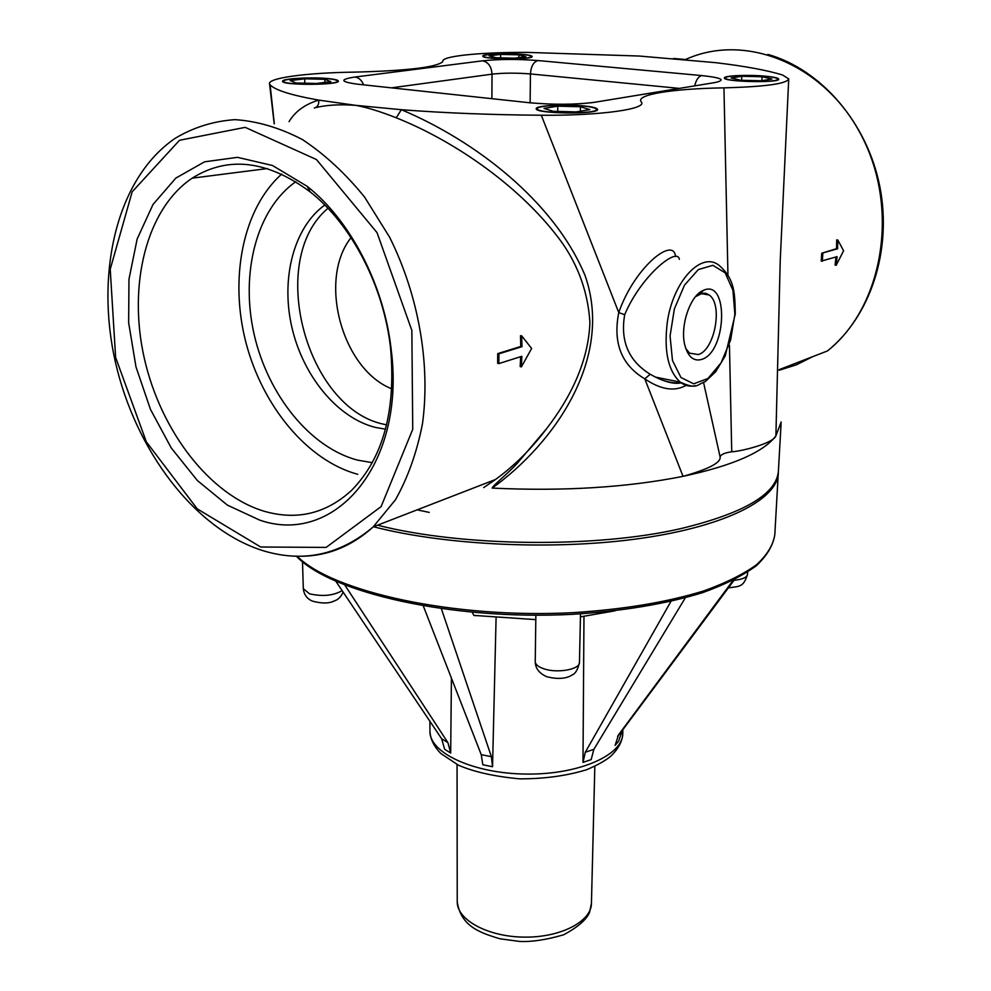 <?xml version="1.0" encoding="UTF-8"?>
<svg xmlns="http://www.w3.org/2000/svg" width="991" height="991" viewBox="0 0 991 991"><rect width="100%" height="100%" fill="white"/><g stroke="black" fill="none" stroke-linecap="round" stroke-linejoin="round"><path stroke-width="1.49" d="M351.049 237.654C317.566 279.834 342.254 369.593 391.841 388.844M495.934 57.726L489.133 55.83L500.628 54.406L518.85 54.827L525.862 56.698L514.428 58.159L495.934 57.726M518.85 54.827L518.826 57.589M500.628 54.406L500.604 57.825M522.046 54.418C507.528 53.006 482.778 54.084 483.67 56.115C482.629 59.336 532.762 59.708 531.275 56.475C531.027 55.657 527.943 54.976 522.046 54.418M740.81 80.271L731.135 78.004L741.813 76.27L762.054 76.765L771.939 79.007L761.385 80.779L740.81 80.271M762.054 76.765L761.856 80.692M741.813 76.27L741.627 80.296M765.002 76.27C748.651 74.709 724.582 75.725 725.362 77.992C724.062 81.782 779.236 82.959 777.737 79.094C777.353 77.979 773.104 77.038 765.002 76.27M781.168 421.955L775.891 435.867C763.578 452.181 732.622 465.671 683.034 476.349C626.721 487.535 563.099 491.449 492.168 488.092C553.957 443.782 614.135 358.482 585.074 275.548C553.845 200.715 474.144 140.239 401.355 109.704L355.707 105.343L318.668 100.091C291.304 95.247 275.114 90.156 270.109 84.83L269.589 84.074C266.666 78.078 306.541 72.764 353.651 72.145C406.137 70.844 435.767 67.425 442.556 61.876L443.076 60.389C445.851 55.558 485.503 52.04 528.339 52.424L639.319 56.041L715.688 62.668C744.972 66.162 767.294 70.287 782.655 75.056L788.725 78.908C786.804 83.777 765.225 86.762 723.95 87.852C672.889 88.67 635.318 94.529 641.177 101.825C648.3 108.936 600.707 115.798 541.309 115.241C491.028 114.857 444.377 113.011 401.355 109.704L396.239 117.793C456.702 141.911 522.765 188.488 561.872 242.436C578.744 266.517 588.084 293.163 589.905 322.385C588.555 361.604 570.159 398.258 546.413 428.905L516.98 463.627C507.875 473.487 491.833 486.544 492.168 488.092M781.094 423.392L778.455 470.143C777.452 493.568 744.959 513.041 680.978 528.575C596 548.296 462.091 546.784 377.534 525.193M483.707 487.597L495.463 479.52C514.18 465.968 531.151 449.096 546.413 428.905M788.725 78.908L780.239 260.385L775.891 435.867C773.364 443.51 739.967 451.586 731.73 451.772C724.817 452.763 720.94 454.435 720.085 456.826C721.25 462.537 708.899 469.053 683.034 476.349L644.782 378.859C660.724 389.686 674.524 391.854 686.156 385.363M584.925 106.025C592.99 106.929 597.214 108.056 597.573 109.406C599.555 114.572 534.892 113.878 536.242 108.737C535.14 105.529 566.059 103.844 584.925 106.025M765.498 76.196C773.909 76.988 778.319 77.967 778.715 79.119C780.289 83.133 723.034 81.906 724.384 77.967C723.566 75.613 748.539 74.56 765.498 76.196M522.579 54.356C528.711 54.926 531.907 55.632 532.167 56.475C533.715 59.832 481.7 59.448 482.778 56.115C481.861 53.997 507.516 52.895 522.579 54.356M329.545 78.723C335.169 79.342 338.104 80.122 338.34 81.039C340.297 85.226 281.555 85.499 282.608 81.299C281.394 78.5 313.181 76.802 329.545 78.723M315.249 107.734C317.987 106.396 319.127 103.844 318.668 100.091C304.98 104.303 295.107 111.487 289.05 121.645M259.692 520.102L227.385 505.125L197.395 480.561L171.307 448.031L150.483 409.432L135.99 366.905L128.644 322.719L128.966 279.276L137.142 239.054L152.973 204.542L175.828 178.095L204.542 161.83L237.481 157.334L272.488 165.497L307.074 186.246C350.405 220.262 384.062 285.235 391.185 349.563C406.137 465.213 333.992 546.115 259.692 520.102M264.609 511.381C209.919 495.19 160.79 431.283 144.327 358.408C127.789 285.606 145.987 209.138 192.192 178.157C228.091 155.686 267.446 160.294 310.27 191.969C351.669 224.511 383.74 286.461 390.541 347.853C396.14 410.658 383.121 458.189 351.495 490.446C326.138 513.598 297.176 520.572 264.609 511.381M357.739 474.305C307.569 460.753 262.565 406.533 245.917 342.477C229.305 278.446 242.659 208.816 281.717 174.069M372.306 462.661L357.466 460.109C310.282 447.684 268.041 395.298 254.154 334.475C240.218 273.727 256.31 209.349 295.801 181.712M327.971 208.308C265.997 260.113 306.43 409.456 384.706 424.433L386.614 424.866M385.511 429.165L375.552 427.455C337.658 418.078 303.357 376.53 291.998 327.835C280.589 279.177 293.447 227.596 324.788 205.026M675.54 256.52C673.632 235.883 634.19 267.545 618.768 312.586C612.76 342.861 621.431 364.948 644.782 378.859L650.183 374.251C628.653 360.984 620.155 341.139 624.677 314.717C640.669 276.39 677.398 246.276 679.343 259.332M701.764 359.386C693.725 361.69 688.088 356.958 684.843 345.215C679.764 326.138 690.269 295.169 703.35 290.388C728.98 278.223 726.849 352.028 701.764 359.386M681.226 382.823C673.211 383.529 664.627 381.622 655.472 377.113L650.183 374.251M624.677 314.717L618.768 312.586L541.309 115.241M314.296 107.994C325.308 105.034 339.12 104.154 355.707 105.343C366.819 107.35 380.333 111.5 396.239 117.793M498.869 363.586L497.668 363.301L497.717 353.614L520.783 346.466L520.486 335.701L521.675 335.838L531.634 348.473L521.365 366.905L521.873 356.302L498.869 363.586L498.931 353.824L521.972 346.677L521.675 335.838M521.365 366.905L520.176 366.559L520.659 356.686M687.073 59.646L673.521 58.469M836.156 265.315L837.085 256.644L821.254 261.116L821.75 253.238L836.515 248.667L836.714 239.896L837.791 239.971L843.589 250.785L836.156 265.315L835.091 265.068L835.97 257.003M695.509 296.681L702.569 293.15L706.013 293.386L709.16 294.984C723.195 304.212 714.796 350.071 698.345 354.555L689.525 353.155L685.747 348.411M836.515 248.667L837.593 248.791L837.791 239.971M821.75 253.238L837.593 248.791M822.332 261.302L822.827 253.374M497.717 353.614L498.931 353.824M520.783 346.466L521.972 346.677M734.467 579.685L622.311 730.441L618.657 741.194L615.101 745.356L618.619 734.74L733.117 580.367M685.326 597.796L593.857 749.357L591.169 759.614L582.993 762.401L585.309 752.231L670.969 601.376M583.972 616.414L582.993 762.401M447.907 742.631L441.639 738.753L444.662 749.307L450.682 753.061L447.907 742.631L344.893 585.161M450.682 753.061L451.413 678.092M441.639 738.753L335.949 581.432M496.082 618.025L492.539 766.724L482.84 764.779L481.242 754.659L423.318 606.009M472.236 612.351L473.847 615.386L475.754 615.684M441.391 608.808L491.387 756.666L492.539 766.724M584.281 106.136C566.096 104.03 536.292 105.653 537.357 108.75C536.057 113.692 598.366 114.374 596.471 109.382C596.111 108.093 592.048 107.003 584.281 106.136M553.077 111.289L544.047 108.391L557.809 106.161L580.478 106.768L589.818 109.617L576.192 111.909L553.077 111.289M557.809 106.161L557.722 111.413M580.478 106.768L580.392 111.203M328.863 78.809C313.082 76.951 282.435 78.599 283.612 81.287C282.608 85.337 339.219 85.077 337.336 81.039C337.113 80.147 334.289 79.404 328.863 78.809M295.95 82.959L290.19 80.605L304.671 78.809L324.85 79.317L330.883 81.634L316.463 83.479L295.95 82.959M304.671 78.809L304.782 83.182M324.85 79.317L324.912 82.402M429.202 512.397L417.149 509.857M658.978 377.819L658.941 378.822M747.61 572.117L747.499 574.309C746.954 577.468 742.457 579.462 734.021 580.268M457.235 901.376L457.235 901.996C457.136 920.119 488.229 936.941 524.549 937.127C560.869 937.573 591.751 921.296 591.441 903.173L594.835 766.316M703.598 382.637L720.085 456.826M723.95 87.852L727.951 275.201M729.45 345.202L731.73 451.772M701.777 75.576L537.964 60.55C517.736 59.002 499.266 59.101 482.567 60.823L355.026 77.025C339.207 79.453 340.148 81.857 357.85 84.223L529.244 102.717C553.833 104.897 575.684 104.736 594.811 102.246L714.759 82.587C726.366 80.098 722.03 77.756 701.777 75.576C698.469 76.456 696.116 79.887 694.716 85.87M357.85 84.223L360.687 84.532M531.894 102.99L529.244 102.717M590.376 102.853L594.811 102.246M355.026 77.025C358.779 77.608 361.665 80.221 363.685 84.854M710.076 83.355L714.759 82.587M391.408 87.852L492.019 74.152C503.577 72.876 516.398 72.814 530.445 73.941L679.368 88.385M482.567 60.823C488.315 62.111 491.474 66.558 492.019 74.152L491.895 98.691M537.964 60.55C533.492 61.9 530.99 66.36 530.445 73.941L530.123 102.816M270.109 84.83L274.334 123.813M734.864 314.271L730.64 340.012L721.089 362.842L707.97 378.488L693.675 383.827L680.978 377.534L672.48 360.501L670.065 335.949L674.375 308.919L684.508 285.135L698.308 269.589L712.839 265.315L725.164 272.847L732.956 290.363L734.864 314.271M655.472 377.113L680.173 382.105C697.367 390.033 696.946 384.397 705.332 381.572L715.688 371.761L725.263 355.843L735.285 313.949C734.827 293.955 735.062 279.437 719.441 265.675C701.925 250.5 672.963 280.961 667.29 322.447C663.809 350.975 668.095 370.857 680.173 382.105C684.843 385.759 689.996 386.936 695.608 385.66M260.683 547.007L197.259 508.891L146.321 441.813L115.625 357.441L110.224 269.218L132.162 191.833L179.507 140.276L245.173 127.356L316.451 159.539L377.026 232.625L411.847 330.424L412.739 429.326L381.114 506.599L326.163 547.404L260.683 547.007M294.55 556.124C323.809 557.561 350.046 547.8 373.248 526.853L395.459 499.774C407.846 477.773 416.852 452.466 422.463 423.851C430.602 364.638 418.759 295.665 389.636 237.258L364.601 197.11C345.401 173.45 324.652 154.249 302.354 139.533C279.673 127.728 257.214 121.1 234.954 119.651C213.288 121.15 193.332 127.405 175.048 138.406C116.158 178.69 95.297 273.516 115.365 361.95C135.556 450.719 194.546 528.748 262.107 550.401C302.726 563.037 339.777 555.183 373.248 526.853L495.463 479.52M779.137 370.275L796.343 364.824L812.744 356.649M685.561 59.51C746.248 31.724 827.237 65.084 863.248 139.112C899.803 212.817 881.544 308.263 827.435 350.95C870.148 316.786 892.371 250.649 879.897 186.915C867.447 123.194 821.378 69.543 767.901 54.418M622.311 730.441L618.619 734.74M593.857 749.357L585.309 752.231M297.164 556.224C332.58 591.949 454.188 618.929 573.269 612.636C623.822 609.403 667.377 602.144 703.92 590.871C725.883 582.931 743.485 574.173 756.728 564.585C767.319 554.725 773.339 544.691 774.826 534.483L778.232 474.082M373.496 526.754C446.656 545.707 557.004 550.6 642.255 538.163C727.667 525.738 778.133 498.708 778.319 472.534L778.319 472.1M491.387 756.666L481.242 754.659M429.945 730.875L429.945 731.618C429.797 753.247 474.243 773.76 526.754 774.07C579.252 774.677 623.327 754.931 622.769 733.303L622.881 729.686M580.503 613.875L579.462 662.335C580.317 669.334 557.599 673.57 544.009 668.838C538.361 666.931 535.45 664.552 535.239 661.666L535.251 661.493M342.13 590.624C333.546 595.665 322.694 596.731 309.588 593.832L303.308 588.691M531.263 57.193L531.275 56.512M483.67 56.797L483.67 56.115M777.687 79.961L777.724 79.156M725.325 78.785L725.362 77.992M747.499 574.433C743.411 587.254 739.943 586.226 728.385 587.861M457.062 764.519L457.235 901.996C461.038 925.606 478.257 932.382 500.071 938.799L519.742 941.45C531.709 942.02 546.351 939.802 563.693 934.773C577.889 927.105 586.511 919.648 589.558 912.401L591.441 903.173M310.27 191.969L307.074 186.246M390.541 347.853L391.185 349.563M267.421 168.544L192.192 178.157M274.197 123.838L269.589 84.074M681.176 382.86C674.834 384.26 666.249 382.353 655.46 377.1M779.124 369.668L827.435 350.95M709.16 294.984L700.736 293.559M699.696 293.955L703.35 290.388M621.047 732.399L617.591 736.301M296.383 556.211C331.056 593.064 452.032 620.378 571.448 614.383C622.175 611.236 665.952 603.977 702.78 592.593C724.954 584.566 742.779 575.647 756.244 565.811C767.071 555.641 773.265 545.199 774.826 534.483M429.883 721.262L429.945 731.618C430.552 739.509 434.207 746.83 440.933 753.569L458.412 765.188C474.28 772.001 494.744 776.56 519.804 778.852C544.245 778.889 566.493 775.854 586.548 769.759C597.573 765.077 605.699 760.518 610.902 756.083C618.607 748.577 622.559 740.983 622.769 733.303M614.854 610.84L580.441 616.86M535.797 619.623L473.834 615.399M535.858 615.225L535.239 661.666C535.313 668.231 539.092 673.223 546.586 676.642C562.851 681.028 570.965 675.887 571.795 675.106C575.263 673.967 577.815 669.755 579.462 662.496M596.446 110.497L596.471 109.468M537.345 109.778L537.357 108.75M302.515 561.773L303.308 588.815C304.088 594.91 307.21 599.035 312.685 601.19C321.964 603.668 329.185 603.569 334.326 600.918C338.191 599.704 341.115 596.755 343.121 592.085M337.361 81.943L337.336 81.101M283.637 82.142L283.612 81.287"/></g></svg>
